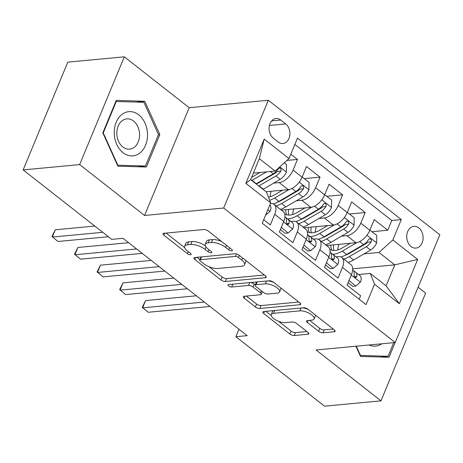 <?xml version="1.0" encoding="UTF-8"?>
<svg xmlns="http://www.w3.org/2000/svg" width="463" height="463" viewBox="0 0 463 463"><rect width="100%" height="100%" fill="white"/><g stroke="black" fill="none" stroke-linecap="round" stroke-linejoin="round"><path stroke-width="0.69" d="M231.801 250.871A2.344 0.903 -157.5 0 0 232.42 250.552A2.344 0.903 -157.5 0 0 231.807 249.505L208.263 231.049A3.351 1.291 -157.5 0 0 203.83 229.521L163.89 233.283A3.351 1.291 -157.5 0 0 163.011 233.734A3.351 1.291 -157.5 0 0 163.885 235.227L187.428 253.683A2.344 0.903 -157.5 0 0 190.53 254.754A2.344 0.903 -157.5 0 0 191.15 254.436A2.344 0.903 -157.5 0 0 190.53 253.388L187.486 251.004A10.724 4.121 -157.5 0 1 184.679 246.229A10.724 4.121 -157.5 0 1 187.498 244.777L190.825 244.464A10.724 4.121 -157.5 0 1 205.016 249.354L208.061 251.739A2.344 0.903 -157.5 0 0 211.169 252.81A2.344 0.903 -157.5 0 0 211.782 252.491A2.344 0.903 -157.5 0 0 211.169 251.45L208.124 249.059A10.724 4.121 -157.5 0 1 205.312 244.285A10.724 4.121 -157.5 0 1 208.136 242.832L211.464 242.519A10.724 4.121 -157.5 0 1 225.655 247.41L228.699 249.8A2.344 0.903 -157.5 0 0 231.801 250.871M418.778 227.889A10.927 8.16 84.6 0 0 413.893 226.332A10.927 8.16 84.6 0 0 406.861 234.637A10.927 8.16 84.6 0 0 411.057 246.53A10.927 8.16 84.6 0 0 415.942 248.087A10.927 8.16 84.6 0 0 422.968 239.776A10.927 8.16 84.6 0 0 418.778 227.889M318.573 331.276A3.351 1.291 -157.5 0 0 323.006 332.804L334.211 331.751A3.351 1.291 -157.5 0 0 335.09 331.3A3.351 1.291 -157.5 0 0 334.217 329.806L308.074 309.307A3.351 1.291 -157.5 0 0 303.635 307.779L263.696 311.541A3.351 1.291 -157.5 0 0 262.816 311.993A3.351 1.291 -157.5 0 0 263.696 313.486L289.838 333.985A3.351 1.291 -157.5 0 0 294.271 335.513L307.808 334.24A3.351 1.291 -157.5 0 0 308.688 333.782A3.351 1.291 -157.5 0 0 307.808 332.289L296.621 323.521A3.351 1.291 -157.5 0 0 292.188 321.993L285.474 322.624A8.965 3.444 -157.5 0 1 275.734 319.945A8.965 3.444 -157.5 0 1 271.266 314.545A8.965 3.444 -157.5 0 1 273.621 313.329L299.914 310.852A8.965 3.444 -157.5 0 1 309.654 313.532A8.965 3.444 -157.5 0 1 314.128 318.932A8.965 3.444 -157.5 0 1 311.767 320.147L307.386 320.558A3.351 1.291 -157.5 0 0 306.506 321.015A3.351 1.291 -157.5 0 0 307.386 322.508L318.573 331.276L319.777 328.365A3.351 1.291 -157.5 0 0 324.21 329.893L333.244 329.043M316.096 349.976L380.985 400.854L324.47 406.173L235.881 336.711L247.184 335.646L123.042 238.306L111.739 239.371L23.15 169.909L79.665 164.591L144.554 215.469L223.675 208.026L395.211 342.527L316.096 349.976M265.311 277.725A3.351 1.291 -157.5 0 0 266.19 277.273A3.351 1.291 -157.5 0 0 265.316 275.78L239.168 255.281A3.351 1.291 -157.5 0 0 234.735 253.753L194.796 257.515A3.351 1.291 -157.5 0 0 193.916 257.966A3.351 1.291 -157.5 0 0 194.796 259.459L220.938 279.959A3.351 1.291 -157.5 0 0 225.371 281.487L265.311 277.725L265.889 276.33M273.621 282.297L299.764 302.796A3.351 1.291 -157.5 0 1 300.643 304.284A3.351 1.291 -157.5 0 1 299.764 304.741L259.818 308.497A3.351 1.291 -157.5 0 1 255.385 306.969L244.198 298.195A3.351 1.291 -157.5 0 1 243.318 296.708A3.351 1.291 -157.5 0 1 244.204 296.251L260.397 294.728A3.351 1.291 -157.5 0 0 261.282 294.271A3.351 1.291 -157.5 0 0 260.403 292.784L252.983 286.962A3.351 1.291 -157.5 0 0 248.544 285.434L231.685 287.019A2.344 0.903 -157.5 0 1 229.133 286.319A2.344 0.903 -157.5 0 1 227.964 284.907A2.344 0.903 -157.5 0 1 228.583 284.589L269.188 280.769A3.351 1.291 -157.5 0 1 273.621 282.297M372.026 231.708L387.751 230.227L374.208 219.607L369.81 230.238L360.781 223.16A13.659 7.414 128.1 0 1 346.909 235.661L341.468 236.176M349.455 214.01L365.18 212.529L351.643 201.914L347.238 212.54L338.21 205.462A13.659 7.414 128.1 0 1 324.343 217.963L318.897 218.478M326.89 196.312L342.614 194.83L329.071 184.216L324.667 194.842L315.639 187.764A13.659 7.414 128.1 0 1 301.772 200.265L296.326 200.78M304.318 178.614L320.043 177.132L306.5 166.518L302.096 177.144A13.659 7.414 128.1 0 1 288.229 189.645L266.086 191.728M263.673 219.751L270.328 224.966L274.727 214.34A13.659 7.414 128.1 0 0 274.113 204.438A13.659 7.414 128.1 0 0 270.514 203.541L270.38 203.552M274.113 204.438L283.142 211.522A13.659 7.414 128.1 0 1 283.755 221.418L279.357 232.05L292.9 242.664L297.298 232.032A13.659 7.414 128.1 0 0 296.685 222.136A13.659 7.414 128.1 0 0 293.085 221.239L290.868 221.447M296.685 222.136L305.713 229.214A13.659 7.414 -51.9 0 1 306.327 239.116L301.928 249.742L315.465 260.362L319.869 249.731A13.659 7.414 128.1 0 0 319.256 239.834A13.659 7.414 128.1 0 0 315.656 238.931L313.439 239.139M319.256 239.834L328.284 246.912A13.659 7.414 -51.9 0 1 328.898 256.815L324.494 267.44L338.036 278.06L342.441 267.429A13.659 7.414 128.1 0 0 341.827 257.532A13.659 7.414 128.1 0 0 338.227 256.629L336.011 256.838M369.81 230.238A13.659 7.414 -51.9 0 1 355.937 242.739L326.496 245.512M347.238 212.54A13.659 7.414 -51.9 0 1 333.366 225.041L303.925 227.813M324.667 194.842A13.659 7.414 -51.9 0 1 310.8 207.343L281.354 210.115M273.268 138.101L278.234 141.996A10.585 7.906 84.6 0 0 282.968 143.507A10.585 7.906 84.6 0 0 289.774 135.456A10.585 7.906 84.6 0 0 285.717 123.939L280.752 120.044A10.585 7.906 84.6 0 0 276.017 118.534A10.585 7.906 84.6 0 0 269.206 126.584A10.585 7.906 84.6 0 0 273.268 138.101M223.675 208.026L268.314 100.263L439.85 234.764L395.211 342.527M387.751 230.227L391.796 220.469L401.288 219.578L297.466 138.165L289.016 158.554L275.149 171.055L253.371 173.104M401.288 219.578L392.844 239.967L417.672 259.43L399.337 303.705L374.509 284.236L366.059 304.625L262.237 223.212L270.681 202.823L245.853 183.36L264.194 139.085L289.016 158.554M286.944 160.429L297.472 159.434L293.067 170.066A13.659 7.414 128.1 0 1 279.201 182.567L273.755 183.082M359.172 299.22L360.608 295.759L347.065 285.139L351.469 274.513A13.659 7.414 -51.9 0 0 350.856 264.61L341.827 257.532M320.043 177.132L315.639 187.764M342.614 194.83L338.21 205.462M365.18 212.529L360.781 223.16M391.796 220.469L294.856 144.462M297.472 159.434L290.816 154.22M352.673 268.818L394.777 264.853L378.977 252.468L364.04 253.874M275.149 171.055L259.349 158.67L250.668 179.638L266.462 192.023L270.681 202.823M144.554 215.469L189.193 107.705L124.304 56.827L79.665 164.591M124.304 56.827L67.789 62.146L23.15 169.909M380.985 400.854L425.619 293.091L418.124 287.216M189.193 107.705L268.314 100.263M238.983 329.216L235.881 336.711M358.582 274.536L370.29 273.436L386.09 285.827L394.777 264.853L417.672 259.43M374.509 284.236L370.29 273.436M378.977 252.468L392.844 239.967M259.349 158.67L264.194 139.085M250.668 179.638L245.853 183.36M399.337 303.705L386.09 285.827M117.88 166.171L146.383 167.021L159.828 134.565L144.769 101.264L116.265 100.407L102.821 132.864L117.88 166.171M355.908 346.226L360.515 356.417L389.018 357.274L395.124 342.539M136.076 102.08L144.769 101.264M158.439 134.698L159.828 134.565M221.499 241.426A10.724 4.121 -157.5 0 0 212.667 239.608L211.464 242.519M205.312 244.285L206.521 241.373A10.724 4.121 -157.5 0 1 209.34 239.921L212.667 239.608M205.358 245.807A10.724 4.121 -157.5 0 0 192.035 241.547L190.825 244.464M184.679 246.229L185.883 243.318A10.724 4.121 -157.5 0 1 188.701 241.86L192.035 241.547M166.067 233.074L184.702 247.688M208.906 266.665L222.142 277.048A3.351 1.291 -157.5 0 0 226.575 278.576L264.344 275.022M196.972 257.306L199.9 259.604M238.503 257.486A2.344 0.903 -157.5 0 0 235.395 256.415L200.34 259.714A2.344 0.903 -157.5 0 0 199.721 260.032A2.344 0.903 -157.5 0 0 200.334 261.08L203.546 263.597A10.724 4.121 -157.5 0 0 217.737 268.488L241.703 266.231A10.724 4.121 -157.5 0 0 244.522 264.778A10.724 4.121 -157.5 0 0 241.715 260.003L238.503 257.486L239.354 255.426M201.121 256.919A2.344 0.903 -157.5 0 0 200.93 257.121L199.721 260.032M244.522 264.778L245.731 261.867A10.724 4.121 -157.5 0 0 245.703 260.403M298.791 302.032L261.028 305.586L259.818 308.497M246.374 296.048L256.595 304.058A3.351 1.291 -157.5 0 0 261.028 305.586M255.31 284.93L254.187 284.05A3.351 1.291 -157.5 0 0 250.448 282.528M277.21 293.143A8.965 3.444 -157.5 0 0 279.565 291.927A8.965 3.444 -157.5 0 0 275.097 286.533A8.965 3.444 -157.5 0 0 265.357 283.854L256.091 284.722A3.351 1.291 -157.5 0 0 255.211 285.179A3.351 1.291 -157.5 0 0 256.085 286.672L263.511 292.489A3.351 1.291 -157.5 0 0 267.944 294.017L277.21 293.143M279.565 291.927L280.769 289.016A8.965 3.444 -157.5 0 0 280.786 287.917M273.708 282.361A8.965 3.444 -157.5 0 0 267.649 280.914M256.774 281.938A3.351 1.291 -157.5 0 0 256.415 282.268L255.211 285.179M309.562 320.355L319.777 328.365M314.128 318.932L315.332 316.021A8.965 3.444 -157.5 0 0 315.384 315.043M308.011 309.261A8.965 3.444 -157.5 0 0 302.212 307.912M273.911 310.58A8.965 3.444 -157.5 0 0 272.47 311.634L271.266 314.545M278.587 321.305L291.042 331.068A3.351 1.291 -157.5 0 0 295.475 332.596L306.836 331.531M265.872 311.333L271.214 315.523M259.963 172.485L252.109 177.08A21.686 11.766 128.1 0 1 251.606 177.364M266.509 171.871L252.028 180.339A26.125 14.174 128.1 0 1 251.756 180.495M284.236 162.866L286.487 164.637L286.331 172.23A9.052 4.908 128.1 0 1 280.237 179.291L263.314 189.188A26.125 14.174 128.1 0 1 263.042 189.344M258.753 185.981A26.125 14.174 -51.9 0 0 259.025 185.825L275.948 175.928A9.052 4.908 -51.9 0 0 280.856 171.079L281.215 169.736L280.341 168.138L279.293 168.005L278.147 168.954A9.052 4.908 128.1 0 1 273.239 173.804L256.317 183.701A26.125 14.174 128.1 0 1 256.045 183.857M280.856 171.079L277.603 171.385A4.613 2.5 128.1 0 1 276.029 172.67L259.106 182.567A21.686 11.766 128.1 0 1 256.23 184.002M265.519 215.295L270.166 211.255A9.052 4.908 -51.9 0 0 269.807 204.935M94.77 226.066L55.323 229.781L52.307 237.062L102.74 232.316M55.323 229.781L51.966 236.477L57.95 241.483L108.383 236.738M138.715 114.824A22.195 16.575 84.6 0 0 116.201 122.255A22.195 16.575 84.6 0 0 123.031 152.692A22.195 16.575 84.6 0 0 145.544 145.26A22.195 16.575 84.6 0 0 138.715 114.824M133.564 121.051A15.198 11.349 84.6 0 0 126.775 118.881A15.198 11.349 84.6 0 0 117 130.433A15.198 11.349 84.6 0 0 122.828 146.968A15.198 11.349 84.6 0 0 129.623 149.138A15.198 11.349 84.6 0 0 139.398 137.586A15.198 11.349 84.6 0 0 133.564 121.051M145.463 166.026L117.845 165.204L103.255 132.933L116.282 101.49L143.895 102.311L158.491 134.583L145.463 166.026L137.679 166.761M117.463 165.239L117.845 165.204M102.873 132.968L103.255 132.933M115.802 101.536L116.282 101.49M369.046 344.993A22.195 16.575 84.6 0 0 381.807 343.789M393.735 342.666L388.098 356.279L360.486 355.451L356.296 346.191M380.314 357.014L388.098 356.279M360.098 355.491L360.486 355.451M282.534 190.183L274.681 194.778A21.686 11.766 128.1 0 1 268.488 197.209M289.207 189.494L274.594 198.037A26.125 14.174 128.1 0 1 269.697 200.3M302.142 177.034L309.058 182.329L308.902 189.928A9.052 4.908 128.1 0 1 302.808 196.989L285.879 206.886A26.125 14.174 128.1 0 1 280.37 209.34M270.108 196.816A21.686 11.766 128.1 0 1 271.196 191.248M276.081 205.977A26.125 14.174 -51.9 0 0 281.591 203.523L298.519 193.627A9.052 4.908 -51.9 0 0 303.427 188.777L303.786 187.434L302.912 185.837L301.864 185.704L300.719 186.653A9.052 4.908 128.1 0 1 295.811 191.503L278.882 201.399A26.125 14.174 128.1 0 1 273.211 203.905M303.427 188.777L300.174 189.083A4.613 2.5 128.1 0 1 298.6 190.368L281.678 200.265A21.686 11.766 128.1 0 1 277.418 202.204M305.105 207.881L297.246 212.476A21.686 11.766 128.1 0 1 284.693 213.929M282.135 210.729A21.686 11.766 128.1 0 1 281.892 210.063M311.778 207.192L297.165 215.735A26.125 14.174 128.1 0 1 287.598 218.889M324.713 194.732L331.63 200.028L331.473 207.627A9.052 4.908 128.1 0 1 325.379 214.687L308.451 224.584A26.125 14.174 128.1 0 1 302.935 227.038M292.68 214.514A21.686 11.766 128.1 0 1 293.768 208.946M298.652 223.675A26.125 14.174 -51.9 0 0 304.162 221.221L321.09 211.325A9.052 4.908 -51.9 0 0 325.998 206.475L326.357 205.132L325.483 203.535L324.43 203.402L323.29 204.351A9.052 4.908 128.1 0 1 318.382 209.201L301.454 219.097A26.125 14.174 128.1 0 1 295.782 221.603M285.665 209.71A21.686 11.766 -51.9 0 0 286.776 214.838M325.998 206.475L322.746 206.782A4.613 2.5 128.1 0 1 321.172 208.066L304.243 217.963A21.686 11.766 128.1 0 1 299.989 219.902M288.756 215.098A21.686 11.766 128.1 0 1 288.565 209.438M327.677 225.579L319.817 230.175A21.686 11.766 128.1 0 1 307.258 231.627M304.706 228.427A21.686 11.766 128.1 0 1 304.463 227.761M334.344 224.891L319.736 233.433A26.125 14.174 128.1 0 1 310.169 236.587M347.285 212.43L354.201 217.726L354.045 225.325A9.052 4.908 128.1 0 1 347.95 232.385L331.022 242.282A26.125 14.174 128.1 0 1 325.506 244.736M315.251 232.212A21.686 11.766 128.1 0 1 316.339 226.644M321.218 241.373A26.125 14.174 -51.9 0 0 326.733 238.92L343.662 229.023A9.052 4.908 -51.9 0 0 348.57 224.173L348.928 222.83L348.054 221.233L347.001 221.1L345.861 222.049A9.052 4.908 128.1 0 1 340.953 226.899L324.025 236.796A26.125 14.174 128.1 0 1 318.353 239.296M308.236 227.408A21.686 11.766 -51.9 0 0 309.348 232.536M348.57 224.173L345.317 224.474A4.613 2.5 128.1 0 1 343.743 225.765L326.814 235.661A21.686 11.766 128.1 0 1 322.561 237.6M311.327 232.796A21.686 11.766 128.1 0 1 311.13 227.136M350.248 243.278L342.389 247.873A21.686 11.766 128.1 0 1 329.83 249.32M327.272 246.125A21.686 11.766 128.1 0 1 327.034 245.459M356.915 242.589L342.307 251.131A26.125 14.174 128.1 0 1 332.741 254.285M369.85 230.128L376.772 235.424L376.616 243.023A9.052 4.908 128.1 0 1 370.516 250.084L353.593 259.98A26.125 14.174 128.1 0 1 348.078 262.434M337.822 249.91A21.686 11.766 128.1 0 1 338.91 244.342M343.789 259.072A26.125 14.174 -51.9 0 0 349.305 256.618L366.227 246.721A9.052 4.908 -51.9 0 0 371.141 241.871L371.5 240.529L370.626 238.931L369.572 238.798L368.432 239.747A9.052 4.908 128.1 0 1 363.519 244.597L346.596 254.494A26.125 14.174 128.1 0 1 340.924 256.994M330.808 245.106A21.686 11.766 -51.9 0 0 331.919 250.234M371.141 241.871L367.888 242.172A4.613 2.5 128.1 0 1 366.314 243.463L349.386 253.359A21.686 11.766 128.1 0 1 345.132 255.298M333.898 250.495A21.686 11.766 128.1 0 1 333.701 244.834M281.301 227.345L288.067 233.011L292.738 228.954A9.052 4.908 -51.9 0 0 292.269 222.541A9.052 4.908 -51.9 0 0 292.234 222.512L288.015 219.207M280.381 229.567L285.127 233.288L288.067 233.011M128.645 242.699L77.894 247.479L74.879 254.76L136.614 248.949M77.894 247.479L74.537 254.175L80.521 259.182L142.257 253.371M285.272 217.054L285.237 217.031A9.052 4.908 128.1 0 1 285.272 217.054A9.052 4.908 128.1 0 1 286.365 221.308L286.626 223.259L287.401 224.196L288.374 224.341L289.074 223.432A9.052 4.908 -51.9 0 0 287.98 219.178A9.052 4.908 -51.9 0 0 287.945 219.149L285.648 217.413M303.873 245.043L310.638 250.709L315.309 246.652A9.052 4.908 -51.9 0 0 314.84 240.239A9.052 4.908 -51.9 0 0 314.805 240.21L310.586 236.906M302.952 247.265L307.698 250.987L310.638 250.709M151.216 260.397L100.465 265.177L97.45 272.458L159.185 266.647M100.465 265.177L97.108 271.874L103.093 276.88L164.828 271.069M307.843 234.753L307.808 234.724A9.052 4.908 128.1 0 1 307.843 234.753A9.052 4.908 128.1 0 1 308.937 239.006L309.197 240.957L309.973 241.894L310.945 242.039L311.645 241.13A9.052 4.908 -51.9 0 0 310.551 236.877A9.052 4.908 -51.9 0 0 310.517 236.848L308.219 235.111M326.444 262.741L333.21 268.407L337.874 264.35A9.052 4.908 -51.9 0 0 337.411 257.937A9.052 4.908 -51.9 0 0 337.377 257.908L333.157 254.604M325.524 264.963L330.269 268.685L333.21 268.407M173.787 278.095L123.036 282.87L120.021 290.156L181.756 284.346M123.036 282.87L119.68 289.572L125.664 294.578L187.399 288.767M330.414 252.451L330.379 252.422A9.052 4.908 128.1 0 1 330.414 252.451A9.052 4.908 128.1 0 1 331.508 256.705L331.768 258.655L332.544 259.593L333.516 259.737L334.217 258.829A9.052 4.908 -51.9 0 0 333.123 254.575A9.052 4.908 -51.9 0 0 333.088 254.546L330.79 252.81M349.015 280.439L355.781 286.105L360.445 282.048A9.052 4.908 -51.9 0 0 359.983 275.635A9.052 4.908 -51.9 0 0 359.942 275.607L355.729 272.302M348.095 282.661L352.841 286.377L355.781 286.105M196.358 295.793L145.608 300.568L142.592 307.849L204.328 302.044M145.608 300.568L142.251 307.27L148.235 312.276L209.971 306.465M352.985 270.149L352.945 270.12A9.052 4.908 128.1 0 1 352.985 270.149A9.052 4.908 128.1 0 1 354.079 274.403L354.34 276.353L355.115 277.291L356.082 277.435L356.788 276.527A9.052 4.908 -51.9 0 0 355.694 272.273A9.052 4.908 -51.9 0 0 355.653 272.244L353.362 270.508M355.937 242.739L346.909 235.661M333.366 225.041L324.343 217.963M310.8 207.343L301.772 200.265M288.229 189.645L279.201 182.567M283.755 221.418L274.727 214.34M351.469 274.513L342.441 267.429M328.898 256.815L319.869 249.731M306.327 239.116L297.298 232.032M302.096 177.144L293.067 170.066M271.654 120.901L280.752 120.044M269.414 125.473L285.717 123.939M226.505 245.349L225.655 247.41M209.34 239.921L208.136 242.832M208.917 249.684L208.061 251.739M206.006 246.958L205.016 249.354M188.701 241.86L187.498 244.777M188.279 251.623L187.428 253.683M164.724 233.202L163.885 235.227M229.55 247.74L228.699 249.8M226.575 278.576L225.371 281.487M222.142 277.048L220.938 279.959M195.629 257.434L194.796 259.459M236.419 253.95L235.395 256.415M201.515 256.878L200.34 259.714M242.566 257.943L241.715 260.003M300.342 303.34L299.764 304.741M256.595 304.058L255.385 306.969M245.037 296.175L244.198 298.195M261.254 290.723L260.403 292.784M254.187 284.05L252.983 286.962M249.719 282.598L248.544 285.434M232.854 284.184L231.685 287.019M266.532 281.018L265.357 283.854M257.266 281.892L256.091 284.722M308.219 320.483L307.386 322.508M301.089 308.022L299.914 310.852M274.796 310.494L273.621 313.329M308.387 332.839L307.808 334.24M295.475 332.596L294.271 335.513M291.042 331.068L289.838 333.985M264.535 311.46L263.696 313.486M334.79 330.356L334.211 331.751M324.21 329.893L323.006 332.804M286.337 172.039L279.768 166.894M256.317 183.701L252.028 180.339M263.314 189.188L259.025 185.825M273.239 173.804L270.317 171.513M280.237 179.291L275.948 175.928M267.857 209.641L270.051 211.359M308.908 189.737L299.214 182.138M278.882 201.399L274.594 198.037M285.879 206.886L281.591 203.523M295.811 191.503L291.962 188.482M302.808 196.989L298.519 193.627M331.479 207.436L321.785 199.837M301.454 219.097L297.165 215.735M308.451 224.584L304.162 221.221M318.382 209.201L314.533 206.18M325.379 214.687L321.09 211.325M354.05 225.134L344.356 217.535M324.025 236.796L319.736 233.433M331.022 242.282L326.733 238.92M340.953 226.899L337.099 223.878M347.95 232.385L343.662 229.023M376.616 242.832L366.928 235.233M346.596 254.494L342.307 251.131M353.593 259.98L349.305 256.618M363.519 244.597L359.67 241.576M370.516 250.084L366.227 246.721M283.541 221.939L292.622 229.058M286.84 223.646L289.074 223.432M306.112 239.637L315.193 246.756M309.411 241.339L311.645 241.13M328.684 257.335L337.759 264.454M331.983 259.037L334.217 258.829M351.255 275.034L360.33 282.146M354.554 276.735L356.788 276.527M262.382 291.609L261.282 294.271M292.269 222.541L287.98 219.178M314.84 240.239L310.551 236.877M337.411 257.937L333.123 254.575M359.983 275.635L355.694 272.273"/></g></svg>
